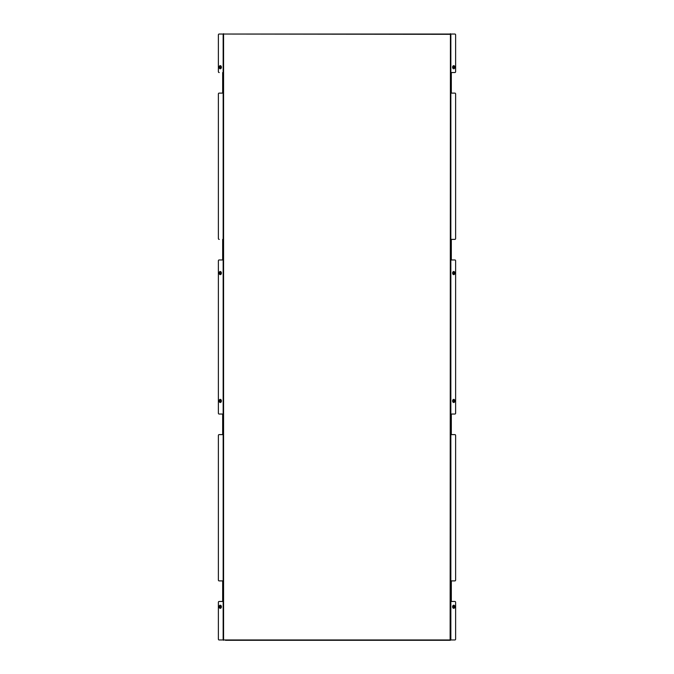 <?xml version="1.0" encoding="UTF-8"?>
<svg xmlns="http://www.w3.org/2000/svg" width="674" height="674" viewBox="0 0 674 674"><rect width="100%" height="100%" fill="white"/><g stroke="black" fill="none" stroke-linecap="round" stroke-linejoin="round"><path stroke-width="1.01" d="M220.465 274.31A1.247 0.885 -90 0 0 220.465 271.816M220.465 399.69A1.247 0.885 90 0 1 220.465 402.184M220.465 605.522A1.247 0.885 90 0 1 221.35 606.777M452.65 67.223A1.247 0.885 -90 0 1 454.411 67.223A1.247 0.885 -90 0 1 452.65 67.223M452.65 273.063A1.247 0.885 -90 0 1 454.411 273.063A1.247 0.885 -90 0 1 452.65 273.063M219.033 259.97L222.673 259.97L219.033 259.97A0.935 0.666 -90 0 0 218.376 260.905L218.376 413.095A0.935 0.666 -90 0 0 219.033 414.03L222.673 414.03L222.673 434.62L219.033 434.62A0.935 0.666 -90 0 0 218.376 435.556L218.376 579.952A0.935 0.666 -90 0 0 219.033 580.887L222.673 580.887L222.673 601.469L219.033 601.469A0.935 0.666 -90 0 0 218.376 602.404L218.376 639.028A0.935 0.666 -90 0 0 219.033 639.963L223.246 639.963L223.246 34.037L450.754 34.037L450.426 640.3L223.246 639.963L223.246 34.037L219.033 34.037A0.935 0.666 -90 0 0 218.376 34.972L218.376 71.596A0.935 0.666 -90 0 0 219.033 72.531L219.252 72.531M219.033 93.113L222.673 93.113L219.033 93.113A0.935 0.666 -90 0 0 218.376 94.048L218.376 238.444A0.935 0.666 -90 0 0 219.033 239.38L219.252 239.38M219.033 601.469L222.673 601.469L222.673 580.887L219.252 580.887M219.033 434.62L222.673 434.62L222.673 414.03L219.252 414.03M222.673 93.113L222.673 72.531L222.673 93.113M222.673 259.97L222.673 239.38L222.673 259.97M220.465 68.478A1.247 0.885 -90 0 0 221.35 67.223M223.246 639.963L450.443 639.963M454.748 639.963L450.847 639.963L450.847 34.037L454.967 34.037A0.935 0.666 90 0 1 455.624 34.972L455.624 71.596A0.935 0.666 90 0 1 454.967 72.531L451.327 72.531L454.967 72.531M454.748 93.113L451.327 93.113L451.327 72.531L451.327 93.113L454.967 93.113A0.935 0.666 90 0 1 455.624 94.048L455.624 238.444A0.935 0.666 90 0 1 454.967 239.38L451.327 239.38L454.967 239.38M454.748 259.97L451.327 259.97L451.327 239.38L451.327 259.97L454.967 259.97A0.935 0.666 90 0 1 455.624 260.905L455.624 413.095A0.935 0.666 90 0 1 454.967 414.03L451.327 414.03L451.327 434.62L454.967 434.62A0.935 0.666 90 0 1 455.624 435.556L455.624 579.952A0.935 0.666 90 0 1 454.967 580.887L451.327 580.887L451.327 601.469L454.967 601.469A0.935 0.666 90 0 1 455.624 602.404L455.624 639.028A0.935 0.666 90 0 1 454.967 639.963M454.748 434.62L451.327 434.62L451.327 414.03L454.967 414.03M454.748 601.469L451.327 601.469L451.327 580.887L454.967 580.887M450.847 639.963L450.131 639.677L450.426 34.012M225.504 640.3L448.496 640.3M223.574 640.3L223.574 33.7M450.426 33.7L450.131 34.323L223.246 34.037M453.754 271.504L453.712 271.504A1.559 1.104 90 0 0 452.608 273.063A1.559 1.104 90 0 0 453.712 274.621L453.754 274.621A1.559 1.104 90 0 0 454.857 273.063A1.559 1.104 90 0 0 453.754 271.504A1.559 1.104 90 0 0 452.65 273.063A1.559 1.104 90 0 0 453.754 274.621M453.754 272.102L453.181 272.776L453.754 274.032L454.327 273.358L453.754 272.102M453.535 273.695L454.15 273.602M454.074 272.515L453.535 272.439M453.863 273.602L453.863 272.532M453.754 399.379L453.712 399.379A1.559 1.104 90 0 0 452.608 400.937A1.559 1.104 90 0 0 453.712 402.496L453.754 402.496A1.559 1.104 90 0 0 454.857 400.937A1.559 1.104 90 0 0 453.754 399.379A1.559 1.104 90 0 0 452.65 400.937A1.559 1.104 90 0 0 453.754 402.496M453.754 399.968L453.181 400.642L453.754 401.898L454.327 401.224L453.754 399.968M453.535 401.561L454.15 401.468M454.074 400.381L453.535 400.305M453.863 401.468L453.863 400.398M220.246 274.621L220.288 274.621A1.559 1.104 -90 0 0 220.288 274.621A1.559 1.104 -90 0 0 221.375 273.374A1.559 1.104 -90 0 0 221.392 273.063A1.559 1.104 -90 0 0 220.288 271.504A1.559 1.104 -90 0 0 220.272 271.504L220.246 271.504A1.559 1.104 -90 0 0 219.168 272.751A1.559 1.104 -90 0 0 220.246 274.621A1.559 1.104 -90 0 0 221.325 273.374A1.559 1.104 -90 0 0 220.246 271.504M220.92 273.256L220.069 272.144L219.867 273.829L220.92 273.256M220.398 272.389L220.204 273.737M220.246 402.496L220.288 402.496A1.559 1.104 -90 0 0 220.288 402.496A1.559 1.104 -90 0 0 221.392 400.937A1.559 1.104 -90 0 0 221.375 400.668A1.559 1.104 -90 0 0 220.288 399.379A1.559 1.104 -90 0 0 220.272 399.379L220.246 399.379A1.559 1.104 -90 0 0 219.16 401.199A1.559 1.104 -90 0 0 220.246 402.496A1.559 1.104 -90 0 0 221.333 400.668A1.559 1.104 -90 0 0 220.246 399.379M220.92 400.769L219.884 400.154L220.053 401.847L220.92 400.769M220.221 400.255L220.449 401.62M453.754 65.664L453.712 65.664A1.559 1.104 90 0 0 452.608 67.223A1.559 1.104 90 0 0 453.712 68.79L453.754 68.79A1.559 1.104 90 0 0 454.857 67.223A1.559 1.104 90 0 0 453.754 65.664A1.559 1.104 90 0 0 452.65 67.223A1.559 1.104 90 0 0 453.754 68.79M453.754 66.263L453.181 66.937L453.754 68.192L454.327 67.518L453.754 66.263M453.535 67.855L454.15 67.762M454.074 66.675L453.535 66.6M453.863 67.762L453.863 66.692M220.246 608.336L220.288 608.336A1.559 1.104 -90 0 0 220.288 608.336A1.559 1.104 -90 0 0 221.392 606.777A1.559 1.104 -90 0 0 221.257 606.027A1.559 1.104 -90 0 0 220.288 605.21A1.559 1.104 -90 0 0 220.272 605.21L220.246 605.21A1.559 1.104 -90 0 0 219.277 607.518A1.559 1.104 -90 0 0 220.246 608.336A1.559 1.104 -90 0 0 221.215 606.027A1.559 1.104 -90 0 0 220.246 605.21M220.845 606.314L220.263 605.808L219.758 606.196L220.23 607.737L220.845 606.314M220.137 606.221L220.128 607.299M220.465 606.145L219.943 606.204M453.754 605.21L453.712 605.21A1.559 1.104 90 0 0 452.608 606.777A1.559 1.104 90 0 0 453.712 608.336L453.754 608.336A1.559 1.104 90 0 0 454.857 606.777A1.559 1.104 90 0 0 453.754 605.21A1.559 1.104 90 0 0 452.65 606.777A1.559 1.104 90 0 0 453.754 608.336M453.754 605.808L453.181 606.482L453.754 607.737L454.327 607.063L453.754 605.808M453.535 607.4L454.15 607.308M454.074 606.221L453.535 606.145M453.863 607.308L453.863 606.238M220.246 68.79L220.288 68.79A1.559 1.104 -90 0 0 220.288 68.79A1.559 1.104 -90 0 0 221.19 68.133A1.559 1.104 -90 0 0 221.392 67.223A1.559 1.104 -90 0 0 220.288 65.664A1.559 1.104 -90 0 0 220.272 65.664L220.246 65.664A1.559 1.104 -90 0 0 219.353 66.322A1.559 1.104 -90 0 0 219.269 67.939A1.559 1.104 -90 0 0 220.246 68.79A1.559 1.104 -90 0 0 221.148 68.133A1.559 1.104 -90 0 0 221.224 66.515A1.559 1.104 -90 0 0 220.246 65.664M220.802 67.788L220.305 66.263L219.724 67.72L220.196 68.192L220.802 67.788M220.145 66.642L220.128 67.703M219.85 67.712L220.457 67.863M455.624 34.972L455.624 71.596M455.624 94.048L455.624 238.444M455.624 260.905L455.624 413.095M455.624 435.556L455.624 579.952M455.624 602.404L455.624 639.028M218.376 602.404L218.376 639.028M218.376 435.556L218.376 579.952M218.376 260.905L218.376 413.095M218.376 94.048L218.376 238.444M218.376 34.972L218.376 71.596M223.153 34.037L223.153 639.963M453.594 272.49L454.032 272.49M453.88 272.776L454.327 272.776M453.804 273.012L454.251 273.012M453.804 273.122L454.251 273.122M453.88 273.358L454.327 273.358M453.594 273.644L454.032 273.644M453.543 273.703L453.964 273.703M453.543 272.431L453.964 272.431M453.594 400.356L454.032 400.356M453.88 400.642L454.327 400.642M453.804 400.878L454.251 400.878M453.804 400.988L454.251 400.988M453.88 401.224L454.327 401.224M453.594 401.51L454.032 401.51M453.543 401.569L453.964 401.569M453.543 400.297L453.964 400.297M220.339 272.557L219.901 272.557M220.213 273.593L219.775 273.593M220.23 273.341L219.791 273.341M220.204 273.231L219.766 273.231M220.086 273.046L219.64 273.046M220.128 272.751L219.682 272.751M220.288 272.641L219.85 272.641M220.238 400.642L219.791 400.642M220.331 401.426L219.893 401.426M220.28 401.342L219.842 401.342M220.12 401.224L219.682 401.224M220.086 400.929L219.64 400.929M220.213 400.744L219.766 400.744M220.221 400.381L219.783 400.381M453.594 66.65L454.032 66.65M453.88 66.937L454.327 66.937M453.804 67.173L454.251 67.173M453.804 67.282L454.251 67.282M453.88 67.518L454.327 67.518M453.594 67.804L454.032 67.804M453.543 67.863L453.964 67.863M453.543 66.591L453.964 66.591M220.196 606.701L219.749 606.701M220.398 607.341L219.951 607.341M220.112 607.047L219.673 607.047M220.187 606.811L219.749 606.811M220.12 606.465L219.682 606.465M220.415 606.187L219.977 606.187M453.594 606.196L454.032 606.196M453.88 606.482L454.327 606.482M453.804 606.718L454.251 606.718M453.804 606.827L454.251 606.827M453.88 607.063L454.327 607.063M453.594 607.35L454.032 607.35M453.543 607.409L453.964 607.409M453.543 606.137L453.964 606.137M220.103 67.434L219.657 67.434M220.432 67.83L219.994 67.83M220.364 67.762L219.926 67.762M220.187 67.215L219.749 67.215M220.196 67.105L219.758 67.105M220.137 66.861L219.699 66.861M453.703 272.532L454.15 272.532M453.703 400.398L454.15 400.398M220.508 273.737L220.061 273.737M453.703 66.692L454.15 66.692M220.28 607.299L219.842 607.299M220.305 606.221L219.867 606.221M453.703 606.238L454.15 606.238M220.238 67.703L219.8 67.703M220.356 66.642L219.918 66.642"/></g></svg>
